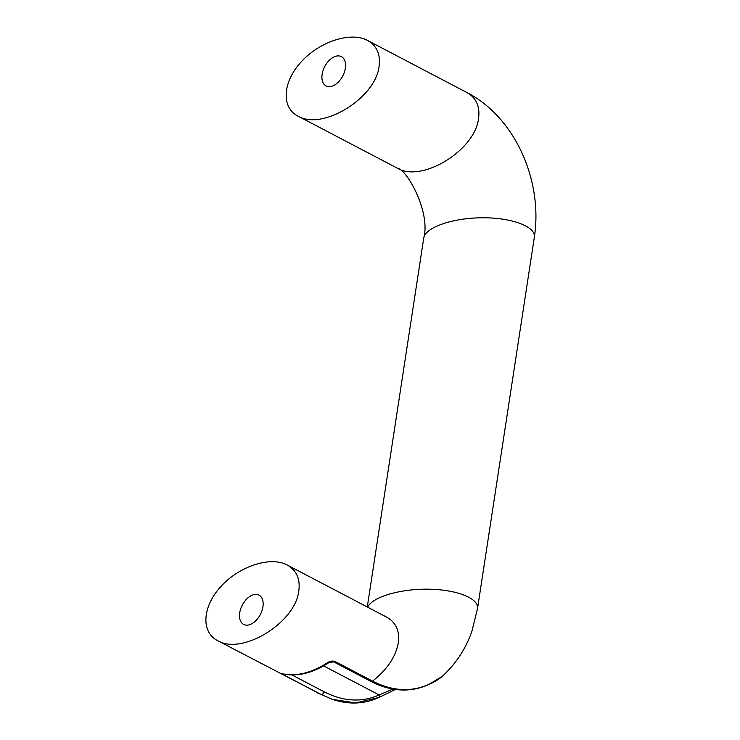<?xml version="1.0" encoding="UTF-8"?>
<svg xmlns="http://www.w3.org/2000/svg" width="740" height="740" viewBox="0 0 740 740"><rect width="100%" height="100%" fill="white"/><g stroke="black" fill="none" stroke-linecap="round" stroke-linejoin="round"><path stroke-width="1.11" d="M298.821 590.751C300.366 578.819 296.472 570.226 287.139 564.981C270.489 556.027 239.473 566.063 221.01 586.376C202.297 606.56 200.716 632.015 217.653 640.673C242.11 655.51 295.547 622.654 298.821 590.751M253.635 594.701A16.53 10.175 117.7 0 1 259 595.145A16.53 10.175 117.7 0 1 260.341 614.505A16.53 10.175 117.7 0 1 243.654 624.43A16.53 10.175 117.7 0 1 240.676 608.909A16.53 10.175 117.7 0 1 253.635 594.701M367.41 40.386C376.743 45.64 380.638 54.224 379.102 66.165C375.828 98.059 322.381 130.924 297.924 116.078C280.996 107.43 282.569 81.974 301.282 61.79C319.754 41.468 350.76 31.441 367.41 40.386L466.885 92.519C515.817 117.678 542.994 181.679 534.336 237.29L477.504 608.678L471.861 631.387C465.867 648.656 456.007 663.651 442.27 676.36L428.821 684.435C410.978 692.27 392.228 691.169 372.553 681.124L335.248 661.579C332.741 660.681 330.234 661.014 327.718 662.559C312.077 672.623 297.397 676.443 283.67 674.01C281.811 673.604 281.866 673.918 283.827 674.945L321.123 694.499L332.389 699.346L355.542 702.935L377.4 697.811M392.921 689.06L379.13 694.971A2.544 1.832 65.5 0 1 378.399 697.746A2.544 1.832 65.5 0 1 378.297 697.792M283.67 674.01A2.544 1.98 102 0 0 284.068 674.149L284.068 674.149A2.544 1.98 102 0 0 284.151 674.168M283.735 674.038L284.068 674.149C298.266 676.702 313.205 672.864 328.875 662.633A2.544 1.323 -123.9 0 1 328.875 662.633A2.544 1.323 -123.9 0 1 327.718 662.559M335.248 661.579A2.544 1.563 117.7 0 1 333.685 661.884L370.981 681.438C390.924 691.641 410.071 692.742 428.404 684.74A2.544 1.832 -114.5 0 0 428.821 684.435M336.043 56.185A16.53 10.175 117.7 0 1 341.408 56.629A16.53 10.175 117.7 0 1 342.74 75.989A16.53 10.175 117.7 0 1 326.062 85.914A16.53 10.175 117.7 0 1 323.084 70.392A16.53 10.175 117.7 0 1 336.043 56.185M534.336 237.29C536.186 226.644 511.691 217.495 482.082 217.782C452.51 217.921 425.149 227.439 423.733 238.086L367.281 606.985M477.504 608.678C479.252 598.457 456.765 589.512 428.46 589.188C400.201 588.735 372.312 596.976 367.632 607.161M370.981 681.438A2.544 1.563 -62.3 0 0 372.553 681.124C387.103 669.635 395.687 656.889 398.296 642.884C399.841 630.952 395.946 622.359 386.613 617.114L287.139 564.981M217.653 640.673L321.123 694.499A2.544 1.563 117.7 0 0 323.954 691.715L292.022 674.991M323.63 665.88L379.13 694.971C361.629 702.649 343.24 701.566 323.954 691.715M285.446 674.418A2.544 1.563 117.7 0 1 283.827 674.945M328.875 662.633L333.685 661.884A2.544 1.563 117.7 0 1 333.657 661.875M466.885 92.519C476.218 97.763 480.112 106.357 478.567 118.298C475.293 150.192 421.856 183.058 397.399 168.211C406.38 168.572 430.93 211.982 423.733 238.086M332.389 699.356L317.118 692.797M395.465 689.458L378.399 697.737C363.858 704.212 348.503 704.739 332.334 699.328M428.404 684.74C434.445 681.984 439.061 679.2 442.252 676.379M397.399 168.211L297.924 116.078"/></g></svg>
